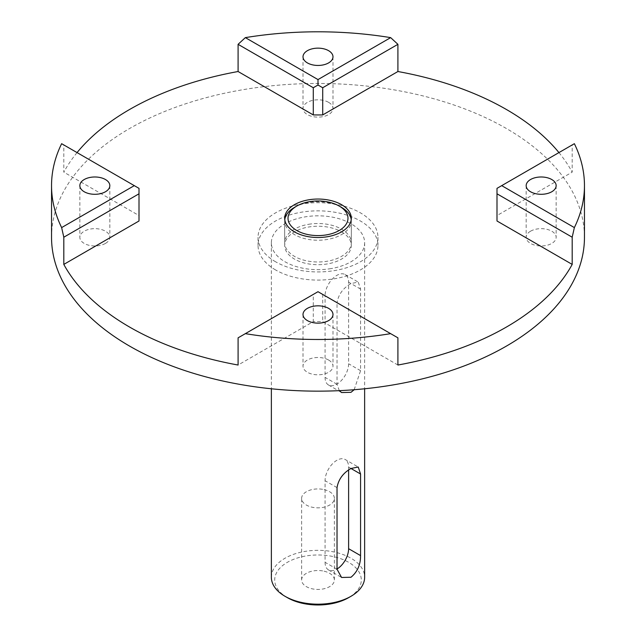 <?xml version="1.0" encoding="UTF-8"?>
<svg xmlns="http://www.w3.org/2000/svg" width="636" height="636" viewBox="0 0 636 636"><rect width="100%" height="100%" fill="white"/><g stroke="black" fill="none" stroke-linecap="round" stroke-linejoin="round"><path stroke-width="0.48" stroke-dasharray="3.18 2.39" d="M275.603 261.786A59.951 34.614 180 0 1 258.049 237.315A59.951 34.614 180 0 1 295.056 205.333A59.951 34.614 180 0 1 360.397 212.837A59.951 34.614 180 0 1 377.951 237.315A59.951 34.614 180 0 1 340.944 269.29A59.951 34.614 180 0 1 275.603 261.786M275.603 269.95A59.951 34.614 180 0 1 258.049 245.472A59.951 34.614 180 0 1 295.056 213.489A59.951 34.614 180 0 1 360.397 220.994A59.951 34.614 180 0 1 377.951 245.472A59.951 34.614 180 0 1 340.944 277.447A59.951 34.614 180 0 1 275.603 269.95M341.556 231.87A33.31 19.231 180 0 1 351.31 245.472A33.31 19.231 180 0 1 330.744 263.24A33.31 19.231 180 0 1 294.444 259.067A33.31 19.231 180 0 1 284.69 245.472A33.31 19.231 180 0 1 305.256 227.704A33.31 19.231 180 0 1 341.556 231.87M328.597 102.348A14.986 8.65 180 0 1 332.986 108.47A14.986 8.65 180 0 1 323.732 116.468A14.986 8.65 180 0 1 307.403 114.591A14.986 8.65 180 0 1 303.014 108.47A14.986 8.65 180 0 1 312.268 100.48A14.986 8.65 180 0 1 328.597 102.348M51.54 237.315A266.46 153.84 180 0 1 242.984 89.692A266.46 153.84 180 0 1 584.46 237.315M530.559 231.194A14.986 8.65 180 0 1 546.896 229.318A14.986 8.65 180 0 1 556.15 237.315A14.986 8.65 180 0 1 551.762 243.429A14.986 8.65 180 0 1 535.425 245.305A14.986 8.65 180 0 1 526.171 237.315A14.986 8.65 180 0 1 530.559 231.194M328.597 360.032A14.986 8.65 180 0 1 332.986 366.153A14.986 8.65 180 0 1 323.732 374.151A14.986 8.65 180 0 1 307.403 372.275A14.986 8.65 180 0 1 303.014 366.153A14.986 8.65 180 0 1 312.268 358.155A14.986 8.65 180 0 1 328.597 360.032M105.441 243.429A14.986 8.65 180 0 1 89.104 245.305A14.986 8.65 180 0 1 79.85 237.315A14.986 8.65 180 0 1 84.238 231.194A14.986 8.65 180 0 1 100.575 229.318A14.986 8.65 180 0 1 109.829 237.315A14.986 8.65 180 0 1 105.441 243.429M558.949 152.592A266.46 153.84 180 0 1 572.193 172.141L572.193 144.944L496.994 188.359L496.994 215.556L572.193 172.141M574.364 143.688L572.193 144.944M61.636 143.688L63.807 144.944L63.807 172.141A266.46 153.84 180 0 1 77.051 152.592M496.994 220.994L496.994 215.556M397.913 337.835L318 291.701L313.286 294.42L313.286 321.617L238.087 365.032M313.286 294.42L238.087 337.835M397.913 365.032L322.714 321.617L313.286 321.617M322.714 294.42L322.714 321.617M63.807 144.944L139.006 188.359L139.006 215.556L63.807 172.141M139.006 215.556L139.006 220.994M322.611 489.315A16.377 9.453 0 0 0 301.623 498.393A16.377 9.453 0 0 0 313.389 507.464A16.377 9.453 0 0 0 334.377 498.393A16.377 9.453 0 0 0 322.611 489.315M331.125 268.583A46.635 26.919 180 0 1 271.365 242.753A46.635 26.919 180 0 1 304.875 216.916A46.635 26.919 180 0 1 364.635 242.753A46.635 26.919 180 0 1 331.125 268.583M308.619 224.301A33.31 19.231 180 0 1 351.31 242.753A33.31 19.231 180 0 1 327.381 261.205A33.31 19.231 180 0 1 284.69 242.753A33.31 19.231 180 0 1 308.619 224.301M339.306 390.663L337.024 384.271L337.024 302.688L325.068 295.78L325.068 377.371A16.655 9.612 120 0 0 328.518 384.995A16.655 9.612 120 0 0 341.349 380.535A16.655 9.612 120 0 0 348.615 363.768L348.615 282.185A16.655 9.612 120 0 0 345.165 274.561A16.655 9.612 120 0 0 332.334 279.021A16.655 9.612 120 0 0 325.068 295.78M337.024 569.204L325.068 562.303L325.068 480.713A16.655 9.612 120 0 1 332.334 463.954A16.655 9.612 120 0 1 345.165 459.494L358.108 466.959M350.977 468.478L348.615 467.118A16.655 9.612 120 0 0 345.165 459.494M325.068 562.303A16.655 9.612 120 0 0 328.518 569.928A16.655 9.612 120 0 0 337.024 568.997M348.615 467.118L348.615 470.004M354.157 389.733L360.572 370.677L360.572 289.086L358.235 282.098L350.977 283.545C343.106 288.068 338.455 294.452 337.024 302.688M322.611 570.905A16.377 9.453 0 0 0 301.623 579.976A16.377 9.453 0 0 0 313.389 589.047A16.377 9.453 0 0 0 334.377 579.976A16.377 9.453 0 0 0 322.611 570.905M287.385 597.657A43.304 25.003 180 0 1 305.813 555.991A43.304 25.003 180 0 1 355.238 567.225A43.304 25.003 180 0 1 348.615 597.657M271.365 577.257A46.635 26.919 180 0 1 304.875 551.428A46.635 26.919 180 0 1 364.635 577.257M351.223 219.635A33.31 19.231 180 0 1 351.31 220.994A33.31 19.231 180 0 1 327.381 239.446A33.31 19.231 180 0 1 284.69 220.994A33.31 19.231 180 0 1 284.777 219.635M294.444 207.4A33.31 19.231 180 0 1 308.619 202.542A33.31 19.231 180 0 1 341.556 207.4M337.024 384.271L325.068 377.371M337.024 487.613L325.068 480.713M360.572 289.086L348.615 282.185M360.572 370.677L348.615 363.768M258.049 237.315L258.049 245.472M377.951 237.315L377.951 245.472M351.31 218.275L351.31 245.472M284.69 218.275L284.69 245.472M332.986 56.803L332.986 108.47M303.014 56.803L303.014 108.47M556.15 185.64L556.15 237.315M526.171 185.64L526.171 237.315M332.986 314.478L332.986 366.153M303.014 314.478L303.014 366.153M79.85 185.64L79.85 237.315M109.829 185.64L109.829 237.315M284.69 220.994L284.69 242.753M351.31 220.994L351.31 242.753M328.518 569.928L341.365 577.345M345.165 274.561L358.227 282.106M328.518 384.995L341.365 392.412M301.623 579.976L301.623 498.393M334.377 579.976L334.377 498.393M271.365 242.753L271.365 388.779M364.635 242.753L364.635 388.779"/><path stroke-width="0.95" d="M328.597 50.681A14.986 8.65 180 0 1 332.986 56.803A14.986 8.65 180 0 1 323.732 64.793A14.986 8.65 180 0 1 307.403 62.916A14.986 8.65 180 0 1 303.014 56.803A14.986 8.65 180 0 1 312.268 48.805A14.986 8.65 180 0 1 328.597 50.681M584.46 185.64A266.46 153.84 180 0 1 574.364 227.593L501.709 185.64L574.364 143.688A266.46 153.84 180 0 1 584.46 185.64L584.46 237.315A266.46 153.84 180 0 1 393.016 384.931A266.46 153.84 180 0 1 51.54 237.315L51.54 185.64A266.46 153.84 180 0 1 61.636 143.688L134.291 185.64L61.636 227.593A266.46 153.84 180 0 1 51.54 185.64M530.559 179.519A14.986 8.65 180 0 1 546.896 177.643A14.986 8.65 180 0 1 556.15 185.64A14.986 8.65 180 0 1 551.762 191.762A14.986 8.65 180 0 1 535.425 193.638A14.986 8.65 180 0 1 526.171 185.64A14.986 8.65 180 0 1 530.559 179.519M328.597 308.365A14.986 8.65 180 0 1 332.986 314.478A14.986 8.65 180 0 1 323.732 322.476A14.986 8.65 180 0 1 307.403 320.6A14.986 8.65 180 0 1 303.014 314.478A14.986 8.65 180 0 1 312.268 306.488A14.986 8.65 180 0 1 328.597 308.365M105.441 191.762A14.986 8.65 180 0 1 89.104 193.638A14.986 8.65 180 0 1 79.85 185.64A14.986 8.65 180 0 1 84.238 179.519A14.986 8.65 180 0 1 100.575 177.643A14.986 8.65 180 0 1 109.829 185.64A14.986 8.65 180 0 1 105.441 191.762M308.619 199.823A33.31 19.231 180 0 1 351.31 218.275A33.31 19.231 180 0 1 327.381 236.727A33.31 19.231 180 0 1 284.69 218.275A33.31 19.231 180 0 1 308.619 199.823M77.051 152.592A266.46 153.84 180 0 1 238.087 71.518L313.286 114.933L313.286 87.736L318 85.017L318 79.579L390.655 37.627L397.913 44.321L397.913 71.518A266.46 153.84 180 0 1 558.949 152.592M318 79.579L245.345 37.627A266.46 153.84 180 0 1 390.655 37.627M245.345 37.627L238.087 44.321L238.087 71.518M574.364 227.593L572.193 237.212L572.193 264.409A266.46 153.84 180 0 1 397.913 365.032L397.913 337.835L390.655 333.654A266.46 153.84 180 0 1 245.345 333.654L238.087 337.835L238.087 365.032A266.46 153.84 180 0 1 63.807 264.409L63.807 237.212L139.006 193.797L139.006 220.994L63.807 264.409M245.345 333.654L318 291.701L390.655 333.654M61.636 227.593L63.807 237.212M313.286 87.736L238.087 44.321M397.913 71.518L322.714 114.933L322.714 87.736L397.913 44.321M318 85.017L322.714 87.736M322.714 114.933L313.286 114.933M572.193 237.212L496.994 193.797L496.994 220.994L572.193 264.409M496.994 193.797L496.994 188.359L501.709 185.64M139.006 193.797L139.006 188.359L134.291 185.64M360.572 474.019L360.572 555.61C360.628 564.696 357.424 571.915 350.977 577.257L341.572 577.472L337.024 569.204L337.024 487.613C338.455 479.385 343.106 473.001 350.977 468.478L358.235 467.031L360.572 474.019L350.977 468.478M337.024 568.997A16.655 9.612 120 0 0 348.615 548.701L348.615 470.004M339.306 390.663L341.572 392.539L350.977 392.325L354.157 389.733M364.635 388.779L364.635 577.257A46.635 26.919 180 0 1 350.977 596.298L348.615 597.657A43.304 25.003 180 0 1 330.187 603.969A43.304 25.003 180 0 1 287.385 597.657L285.023 596.298A46.635 26.919 180 0 1 271.365 577.257L271.365 388.779M350.977 596.298A46.635 26.919 180 0 1 331.125 603.095A46.635 26.919 180 0 1 285.023 596.298M284.777 219.635A33.31 19.231 180 0 1 294.444 207.4L296.805 206.04A29.979 17.307 180 0 1 309.557 201.668A29.979 17.307 180 0 1 339.195 206.04A29.979 17.307 180 0 1 326.443 234.883A29.979 17.307 180 0 1 292.218 227.108A29.979 17.307 180 0 1 296.805 206.04M339.195 206.04L341.556 207.4A33.31 19.231 180 0 1 351.223 219.635M360.572 555.61L348.615 548.701"/></g></svg>
